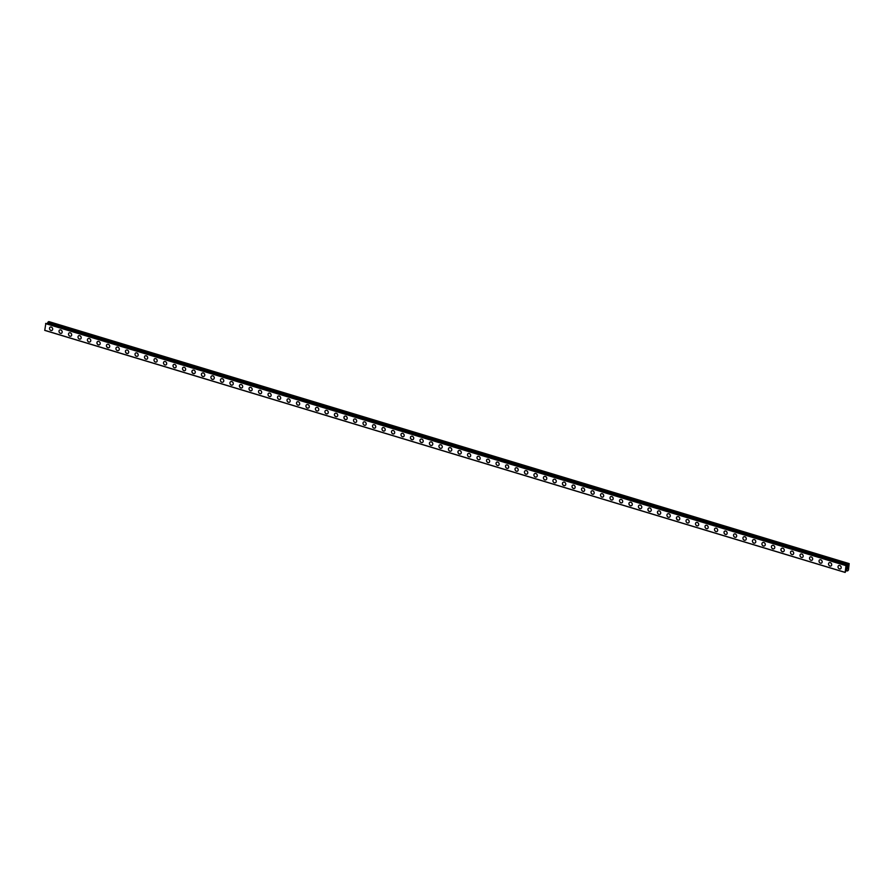 <?xml version="1.0" encoding="UTF-8"?>
<svg xmlns="http://www.w3.org/2000/svg" width="894" height="894" viewBox="0 0 894 894"><rect width="100%" height="100%" fill="white"/><g stroke="black" fill="none" stroke-linecap="round" stroke-linejoin="round"><path stroke-width="1.34" d="M52.075 330.355A1.877 1.598 58.6 0 1 50.12 327.159A1.877 1.598 58.6 0 1 52.075 330.355A1.877 1.598 58.6 0 1 50.12 327.159M61.574 333.227A1.877 1.598 58.6 0 1 59.619 330.031A1.877 1.598 58.6 0 1 61.574 333.227A1.877 1.598 58.6 0 1 59.619 330.031M71.073 336.099A1.877 1.598 58.6 0 1 69.117 332.903A1.877 1.598 58.6 0 1 71.073 336.099A1.877 1.598 58.6 0 1 69.117 332.903M80.572 338.971A1.877 1.598 58.6 0 1 78.616 335.775A1.877 1.598 58.6 0 1 80.572 338.971A1.877 1.598 58.6 0 1 78.616 335.775M90.07 341.854A1.877 1.598 58.6 0 1 88.115 338.647A1.877 1.598 58.6 0 1 90.07 341.854A1.877 1.598 58.6 0 1 88.115 338.647M99.569 344.726A1.877 1.598 58.6 0 1 97.625 341.519A1.877 1.598 58.6 0 1 99.569 344.726A1.877 1.598 58.6 0 1 97.614 341.519M109.079 347.598A1.877 1.598 58.6 0 1 107.124 344.391A1.877 1.598 58.6 0 1 109.068 347.598A1.877 1.598 58.6 0 1 107.124 344.391M118.578 350.47A1.877 1.598 58.6 0 1 116.622 347.263A1.877 1.598 58.6 0 1 118.578 350.47A1.877 1.598 58.6 0 1 116.622 347.263M128.077 353.342A1.877 1.598 58.6 0 1 126.121 350.146A1.877 1.598 58.6 0 1 128.077 353.342A1.877 1.598 58.6 0 1 126.121 350.135M137.575 356.214A1.877 1.598 58.6 0 1 135.62 353.018A1.877 1.598 58.6 0 1 137.575 356.214A1.877 1.598 58.6 0 1 135.62 353.018M147.074 359.086A1.877 1.598 58.6 0 1 145.119 355.89A1.877 1.598 58.6 0 1 147.074 359.086A1.877 1.598 58.6 0 1 145.119 355.89M156.573 361.958A1.877 1.598 58.6 0 1 154.617 358.762A1.877 1.598 58.6 0 1 156.573 361.958A1.877 1.598 58.6 0 1 154.617 358.762M166.072 364.83A1.877 1.598 58.6 0 1 164.116 361.634A1.877 1.598 58.6 0 1 166.072 364.83A1.877 1.598 58.6 0 1 164.116 361.634M175.57 367.702A1.877 1.598 58.6 0 1 173.626 364.506A1.877 1.598 58.6 0 1 175.57 367.702A1.877 1.598 58.6 0 1 173.615 364.506M185.08 370.574A1.877 1.598 58.6 0 1 183.125 367.378A1.877 1.598 58.6 0 1 185.069 370.574A1.877 1.598 58.6 0 1 183.125 367.378M194.579 373.446A1.877 1.598 58.6 0 1 192.623 370.25A1.877 1.598 58.6 0 1 194.579 373.457A1.877 1.598 58.6 0 1 192.623 370.25M204.078 376.329A1.877 1.598 58.6 0 1 202.122 373.122A1.877 1.598 58.6 0 1 204.078 376.329A1.877 1.598 58.6 0 1 202.122 373.122M213.577 379.201A1.877 1.598 58.6 0 1 211.621 375.994A1.877 1.598 58.6 0 1 213.577 379.201A1.877 1.598 58.6 0 1 211.621 375.994M223.075 382.073A1.877 1.598 58.6 0 1 221.12 378.866A1.877 1.598 58.6 0 1 223.075 382.073A1.877 1.598 58.6 0 1 221.12 378.866M232.574 384.945A1.877 1.598 58.6 0 1 230.618 381.738A1.877 1.598 58.6 0 1 232.574 384.945A1.877 1.598 58.6 0 1 230.618 381.738M242.073 387.817A1.877 1.598 58.6 0 1 240.117 384.621A1.877 1.598 58.6 0 1 242.073 387.817A1.877 1.598 58.6 0 1 240.117 384.61M251.572 390.689A1.877 1.598 58.6 0 1 249.616 387.493A1.877 1.598 58.6 0 1 251.572 390.689A1.877 1.598 58.6 0 1 249.627 387.493M261.07 393.561A1.877 1.598 58.6 0 1 259.126 390.365A1.877 1.598 58.6 0 1 261.07 393.561A1.877 1.598 58.6 0 1 259.126 390.365M270.58 396.433A1.877 1.598 58.6 0 1 268.625 393.237A1.877 1.598 58.6 0 1 270.569 396.433A1.877 1.598 58.6 0 1 268.625 393.237M280.079 399.305A1.877 1.598 58.6 0 1 278.123 396.109A1.877 1.598 58.6 0 1 280.079 399.305A1.877 1.598 58.6 0 1 278.123 396.109M289.578 402.177A1.877 1.598 58.6 0 1 287.622 398.981A1.877 1.598 58.6 0 1 289.578 402.177A1.877 1.598 58.6 0 1 287.622 398.981M299.077 405.049A1.877 1.598 58.6 0 1 297.121 401.853A1.877 1.598 58.6 0 1 299.077 405.049A1.877 1.598 58.6 0 1 297.121 401.853M308.575 407.932A1.877 1.598 58.6 0 1 306.62 404.725A1.877 1.598 58.6 0 1 308.575 407.932A1.877 1.598 58.6 0 1 306.62 404.725M318.074 410.804A1.877 1.598 58.6 0 1 316.118 407.597A1.877 1.598 58.6 0 1 318.074 410.804A1.877 1.598 58.6 0 1 316.118 407.597M327.573 413.676A1.877 1.598 58.6 0 1 325.617 410.469A1.877 1.598 58.6 0 1 327.573 413.676A1.877 1.598 58.6 0 1 325.617 410.469M337.072 416.548A1.877 1.598 58.6 0 1 335.127 413.341A1.877 1.598 58.6 0 1 337.072 416.548A1.877 1.598 58.6 0 1 335.116 413.341M346.581 419.42A1.877 1.598 58.6 0 1 344.626 416.213A1.877 1.598 58.6 0 1 346.57 419.42A1.877 1.598 58.6 0 1 344.626 416.224M356.08 422.292A1.877 1.598 58.6 0 1 354.125 419.096A1.877 1.598 58.6 0 1 356.08 422.292A1.877 1.598 58.6 0 1 354.125 419.096M365.579 425.164A1.877 1.598 58.6 0 1 363.623 421.968A1.877 1.598 58.6 0 1 365.579 425.164A1.877 1.598 58.6 0 1 363.623 421.968M375.078 428.036A1.877 1.598 58.6 0 1 373.122 424.84A1.877 1.598 58.6 0 1 375.078 428.036A1.877 1.598 58.6 0 1 373.122 424.84M384.576 430.908A1.877 1.598 58.6 0 1 382.621 427.712A1.877 1.598 58.6 0 1 384.576 430.908A1.877 1.598 58.6 0 1 382.621 427.712M394.075 433.78A1.877 1.598 58.6 0 1 392.12 430.584A1.877 1.598 58.6 0 1 394.075 433.78A1.877 1.598 58.6 0 1 392.12 430.584M403.574 436.652A1.877 1.598 58.6 0 1 401.618 433.456A1.877 1.598 58.6 0 1 403.574 436.652A1.877 1.598 58.6 0 1 401.618 433.456M413.073 439.524A1.877 1.598 58.6 0 1 411.128 436.328A1.877 1.598 58.6 0 1 413.073 439.535A1.877 1.598 58.6 0 1 411.117 436.328M422.583 442.407A1.877 1.598 58.6 0 1 420.627 439.2A1.877 1.598 58.6 0 1 422.571 442.407A1.877 1.598 58.6 0 1 420.627 439.2M432.081 445.279A1.877 1.598 58.6 0 1 430.126 442.072A1.877 1.598 58.6 0 1 432.081 445.279A1.877 1.598 58.6 0 1 430.126 442.072M441.58 448.151A1.877 1.598 58.6 0 1 439.624 444.944A1.877 1.598 58.6 0 1 441.58 448.151A1.877 1.598 58.6 0 1 439.624 444.944M451.079 451.023A1.877 1.598 58.6 0 1 449.123 447.816A1.877 1.598 58.6 0 1 451.079 451.023A1.877 1.598 58.6 0 1 449.123 447.816M460.578 453.895A1.877 1.598 58.6 0 1 458.622 450.688A1.877 1.598 58.6 0 1 460.578 453.895A1.877 1.598 58.6 0 1 458.622 450.699M470.076 456.767A1.877 1.598 58.6 0 1 468.121 453.571A1.877 1.598 58.6 0 1 470.076 456.767A1.877 1.598 58.6 0 1 468.121 453.571M479.575 459.639A1.877 1.598 58.6 0 1 477.619 456.443A1.877 1.598 58.6 0 1 479.575 459.639A1.877 1.598 58.6 0 1 477.619 456.443M489.074 462.511A1.877 1.598 58.6 0 1 487.129 459.315A1.877 1.598 58.6 0 1 489.074 462.511A1.877 1.598 58.6 0 1 487.118 459.315M498.573 465.383A1.877 1.598 58.6 0 1 496.628 462.187A1.877 1.598 58.6 0 1 498.573 465.383A1.877 1.598 58.6 0 1 496.628 462.187M508.083 468.255A1.877 1.598 58.6 0 1 506.127 465.059A1.877 1.598 58.6 0 1 508.083 468.255A1.877 1.598 58.6 0 1 506.127 465.059M517.581 471.127A1.877 1.598 58.6 0 1 515.626 467.931A1.877 1.598 58.6 0 1 517.581 471.127A1.877 1.598 58.6 0 1 515.626 467.931M527.08 474.01A1.877 1.598 58.6 0 1 525.124 470.803A1.877 1.598 58.6 0 1 527.08 474.01A1.877 1.598 58.6 0 1 525.124 470.803M536.579 476.882A1.877 1.598 58.6 0 1 534.623 473.675A1.877 1.598 58.6 0 1 536.579 476.882A1.877 1.598 58.6 0 1 534.623 473.675M546.078 479.754A1.877 1.598 58.6 0 1 544.122 476.547A1.877 1.598 58.6 0 1 546.078 479.754A1.877 1.598 58.6 0 1 544.122 476.547M555.576 482.626A1.877 1.598 58.6 0 1 553.621 479.419A1.877 1.598 58.6 0 1 555.576 482.626A1.877 1.598 58.6 0 1 553.621 479.419M565.075 485.498A1.877 1.598 58.6 0 1 563.119 482.291A1.877 1.598 58.6 0 1 565.075 485.498A1.877 1.598 58.6 0 1 563.119 482.302M574.574 488.37A1.877 1.598 58.6 0 1 572.629 485.174A1.877 1.598 58.6 0 1 574.574 488.37A1.877 1.598 58.6 0 1 572.618 485.174M584.084 491.242A1.877 1.598 58.6 0 1 582.128 488.046A1.877 1.598 58.6 0 1 584.073 491.242A1.877 1.598 58.6 0 1 582.128 488.046M593.582 494.114A1.877 1.598 58.6 0 1 591.627 490.918A1.877 1.598 58.6 0 1 593.582 494.114A1.877 1.598 58.6 0 1 591.627 490.918M603.081 496.986A1.877 1.598 58.6 0 1 601.126 493.79A1.877 1.598 58.6 0 1 603.081 496.986A1.877 1.598 58.6 0 1 601.126 493.79M612.58 499.858A1.877 1.598 58.6 0 1 610.624 496.662A1.877 1.598 58.6 0 1 612.58 499.858A1.877 1.598 58.6 0 1 610.624 496.662M622.079 502.73A1.877 1.598 58.6 0 1 620.123 499.534A1.877 1.598 58.6 0 1 622.079 502.73A1.877 1.598 58.6 0 1 620.123 499.534M631.577 505.602A1.877 1.598 58.6 0 1 629.622 502.406A1.877 1.598 58.6 0 1 631.577 505.613A1.877 1.598 58.6 0 1 629.622 502.406M641.076 508.485A1.877 1.598 58.6 0 1 639.121 505.278A1.877 1.598 58.6 0 1 641.076 508.485A1.877 1.598 58.6 0 1 639.121 505.278M650.575 511.357A1.877 1.598 58.6 0 1 648.619 508.15A1.877 1.598 58.6 0 1 650.575 511.357A1.877 1.598 58.6 0 1 648.631 508.15M660.085 514.229A1.877 1.598 58.6 0 1 658.129 511.022A1.877 1.598 58.6 0 1 660.074 514.229A1.877 1.598 58.6 0 1 658.129 511.022M669.584 517.101A1.877 1.598 58.6 0 1 667.628 513.894A1.877 1.598 58.6 0 1 669.584 517.101A1.877 1.598 58.6 0 1 667.628 513.894M679.082 519.973A1.877 1.598 58.6 0 1 677.127 516.766A1.877 1.598 58.6 0 1 679.082 519.973A1.877 1.598 58.6 0 1 677.127 516.777M688.581 522.845A1.877 1.598 58.6 0 1 686.626 519.649A1.877 1.598 58.6 0 1 688.581 522.845A1.877 1.598 58.6 0 1 686.626 519.649M698.08 525.717A1.877 1.598 58.6 0 1 696.124 522.521A1.877 1.598 58.6 0 1 698.08 525.717A1.877 1.598 58.6 0 1 696.124 522.521M707.579 528.589A1.877 1.598 58.6 0 1 705.623 525.393A1.877 1.598 58.6 0 1 707.579 528.589A1.877 1.598 58.6 0 1 705.623 525.393M717.077 531.461A1.877 1.598 58.6 0 1 715.122 528.265A1.877 1.598 58.6 0 1 717.077 531.461A1.877 1.598 58.6 0 1 715.122 528.265M726.576 534.333A1.877 1.598 58.6 0 1 724.632 531.137A1.877 1.598 58.6 0 1 726.576 534.333A1.877 1.598 58.6 0 1 724.621 531.137M736.075 537.205A1.877 1.598 58.6 0 1 734.13 534.009A1.877 1.598 58.6 0 1 736.075 537.205A1.877 1.598 58.6 0 1 734.13 534.009M745.585 540.088A1.877 1.598 58.6 0 1 743.629 536.881A1.877 1.598 58.6 0 1 745.585 540.088A1.877 1.598 58.6 0 1 743.629 536.881M755.084 542.96A1.877 1.598 58.6 0 1 753.128 539.752A1.877 1.598 58.6 0 1 755.084 542.96A1.877 1.598 58.6 0 1 753.128 539.752M764.582 545.832A1.877 1.598 58.6 0 1 762.627 542.624A1.877 1.598 58.6 0 1 764.582 545.832A1.877 1.598 58.6 0 1 762.627 542.624M774.081 548.704A1.877 1.598 58.6 0 1 772.125 545.496A1.877 1.598 58.6 0 1 774.081 548.704A1.877 1.598 58.6 0 1 772.125 545.496M783.58 551.576A1.877 1.598 58.6 0 1 781.624 548.368A1.877 1.598 58.6 0 1 783.58 551.576A1.877 1.598 58.6 0 1 781.624 548.38M793.079 554.448A1.877 1.598 58.6 0 1 791.123 551.252A1.877 1.598 58.6 0 1 793.079 554.448A1.877 1.598 58.6 0 1 791.123 551.252M802.577 557.32A1.877 1.598 58.6 0 1 800.622 554.124A1.877 1.598 58.6 0 1 802.577 557.32A1.877 1.598 58.6 0 1 800.622 554.124M812.076 560.192A1.877 1.598 58.6 0 1 810.132 556.996A1.877 1.598 58.6 0 1 812.076 560.192A1.877 1.598 58.6 0 1 810.132 556.996M821.586 563.064A1.877 1.598 58.6 0 1 819.63 559.867A1.877 1.598 58.6 0 1 821.575 563.064A1.877 1.598 58.6 0 1 819.63 559.867M831.085 565.936A1.877 1.598 58.6 0 1 829.129 562.739A1.877 1.598 58.6 0 1 831.085 565.936A1.877 1.598 58.6 0 1 829.129 562.739M840.583 568.808A1.877 1.598 58.6 0 1 838.628 565.611A1.877 1.598 58.6 0 1 840.583 568.808A1.877 1.598 58.6 0 1 838.628 565.611M846.797 569.087L846.897 568.394L846.797 569.087M847.367 568.74L846.741 569.21L846.897 568.394M846.741 569.21L847.501 568.014M847.054 567.802L847.221 566.964M847.568 567.556L847.691 566.617M848.138 564.628L47.751 322.589L848.183 564.595L846.797 566.315L846.003 565.667L845.143 572.428L846.216 570.517L846.987 570.081L847.523 570.964L848.451 570.07L849.177 563.611L848.194 564.617L47.795 322.544L47.181 323.773M44.745 330.389L845.132 572.428L44.745 330.389L45.851 323.382M847.311 570.73L846.361 570.439L847.311 570.73M849.177 563.611L48.79 321.572L47.84 322.555M846.003 565.667L45.616 323.617M845.087 572.35L44.7 330.299M48.075 322.03L848.451 564.08L48.108 321.985M848.238 564.561L47.863 322.522M847.579 565.801L47.192 323.751M847.534 565.868L846.249 565.477M846.216 565.421L45.829 323.371L846.227 565.421M846.093 565.5L45.706 323.449L846.059 565.533M847.512 570.953L846.182 570.562"/></g></svg>
